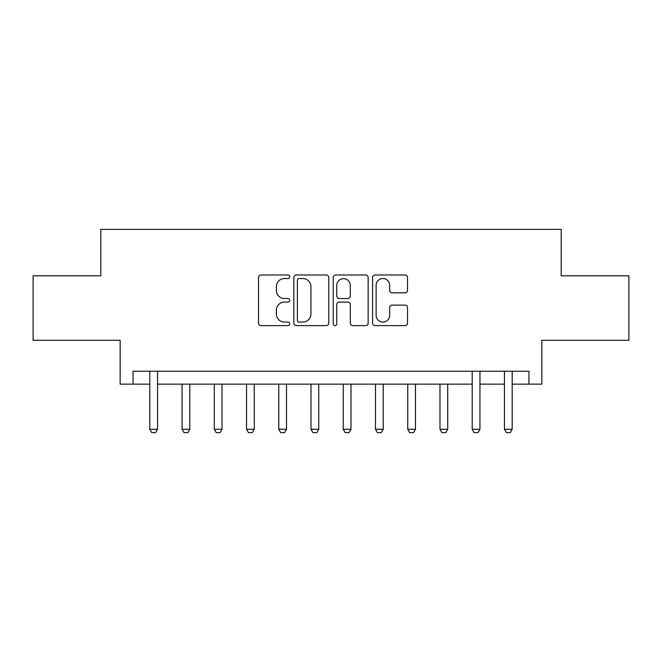 <?xml version="1.0" encoding="UTF-8"?>
<svg xmlns="http://www.w3.org/2000/svg" width="662" height="662" viewBox="0 0 662 662"><rect width="100%" height="100%" fill="white"/><g stroke="black" fill="none" stroke-linecap="round" stroke-linejoin="round"><path stroke-width="0.99" d="M289.733 276.766A1.771 1.771 0 0 0 287.962 274.987L261.06 274.987A2.532 2.532 0 0 0 258.528 277.519L258.528 323.089A2.532 2.532 0 0 0 261.06 325.621L287.962 325.621A1.771 1.771 0 0 0 289.733 323.85A1.771 1.771 0 0 0 287.962 322.08L284.478 322.08A8.101 8.101 0 0 1 276.377 313.978L276.377 310.18A8.101 8.101 0 0 1 284.478 302.079L287.962 302.079A1.771 1.771 0 0 0 289.733 300.308A1.771 1.771 0 0 0 287.962 298.537L284.478 298.537A8.101 8.101 0 0 1 276.377 290.436L276.377 286.638A8.101 8.101 0 0 1 284.478 278.537L287.962 278.537A1.771 1.771 0 0 0 289.733 276.766M404.987 292.836A2.532 2.532 0 0 0 407.519 290.304L407.519 277.519A2.532 2.532 0 0 0 404.987 274.987L375.114 274.987A2.532 2.532 0 0 0 372.582 277.519L372.582 323.089A2.532 2.532 0 0 0 375.114 325.621L404.987 325.621A2.532 2.532 0 0 0 407.519 323.089L407.519 307.648A2.532 2.532 0 0 0 404.987 305.116L392.202 305.116A2.532 2.532 0 0 0 389.67 307.648L389.67 315.311A6.769 6.769 0 0 1 382.901 322.08A6.769 6.769 0 0 1 376.124 315.311L376.124 285.305A6.769 6.769 0 0 1 382.901 278.537A6.769 6.769 0 0 1 389.67 285.305L389.67 290.304A2.532 2.532 0 0 0 392.202 292.836L404.987 292.836M133.045 384.134L133.045 371.233L528.955 371.233L528.955 384.134L541.855 384.134L541.855 340.285L628.9 340.285L628.9 275.806L561.194 275.806L561.194 229.375L100.806 229.375L100.806 275.806L33.1 275.806L33.1 340.285L120.145 340.285L120.145 384.134L149.811 384.134M328.782 277.519A2.532 2.532 0 0 0 326.25 274.987L296.377 274.987A2.532 2.532 0 0 0 293.845 277.519L293.845 323.089A2.532 2.532 0 0 0 296.377 325.621L326.25 325.621A2.532 2.532 0 0 0 328.782 323.089L328.782 277.519M335.75 274.987L365.623 274.987A2.532 2.532 0 0 1 368.155 277.519L368.155 323.089A2.532 2.532 0 0 1 365.623 325.621L352.838 325.621A2.532 2.532 0 0 1 350.306 323.089L350.306 304.611A2.532 2.532 0 0 0 347.773 302.079L339.292 302.079A2.532 2.532 0 0 0 336.759 304.611L336.759 323.85A1.771 1.771 0 0 1 334.989 325.621A1.771 1.771 0 0 1 333.218 323.85L333.218 277.519A2.532 2.532 0 0 1 335.75 274.987M157.548 384.134L472.213 384.134M479.95 384.134L504.452 384.134M512.189 384.134L528.955 384.134M299.166 278.537A1.771 1.771 0 0 0 297.395 280.307L297.395 320.309A1.771 1.771 0 0 0 299.166 322.08L302.832 322.08A8.101 8.101 0 0 0 310.933 313.978L310.933 286.638A8.101 8.101 0 0 0 302.832 278.537L299.166 278.537M350.306 285.43A6.769 6.769 0 0 0 343.528 278.661A6.769 6.769 0 0 0 336.759 285.43L336.759 296.005A2.532 2.532 0 0 0 339.292 298.537L347.773 298.537A2.532 2.532 0 0 0 350.306 296.005L350.306 285.43M157.829 371.233L157.672 371.746A2.582 2.582 0 0 0 157.548 372.524L157.548 429.266L155.611 432.625L151.747 432.625L149.811 429.266L149.811 372.524A2.582 2.582 0 0 0 149.686 371.746L149.529 371.233M149.811 429.266L157.548 429.266M182.05 384.134L182.05 429.266L189.787 429.266L189.787 384.134M189.787 429.266L187.851 432.625L183.986 432.625L182.05 429.266M214.289 384.134L214.289 429.266L222.027 429.266L222.027 384.134M222.027 429.266L220.09 432.625L216.226 432.625L214.289 429.266M246.529 384.134L246.529 429.266L254.266 429.266L254.266 384.134M254.266 429.266L252.338 432.625L248.465 432.625L246.529 429.266M278.768 384.134L278.768 429.266L286.505 429.266L286.505 384.134M286.505 429.266L284.577 432.625L280.705 432.625L278.768 429.266M311.008 384.134L311.008 429.266L318.745 429.266L318.745 384.134M318.745 429.266L316.817 432.625L312.944 432.625L311.008 429.266M343.255 384.134L343.255 429.266L350.992 429.266L350.992 384.134M350.992 429.266L349.056 432.625L345.183 432.625L343.255 429.266M375.495 384.134L375.495 429.266L383.232 429.266L383.232 384.134M383.232 429.266L381.295 432.625L377.423 432.625L375.495 429.266M407.734 384.134L407.734 429.266L415.471 429.266L415.471 384.134M415.471 429.266L413.535 432.625L409.662 432.625L407.734 429.266M439.973 384.134L439.973 429.266L447.711 429.266L447.711 384.134M447.711 429.266L445.774 432.625L441.91 432.625L439.973 429.266M480.231 371.233L480.074 371.746A2.582 2.582 0 0 0 479.95 372.524L479.95 429.266L478.014 432.625L474.149 432.625L472.213 429.266L472.213 372.524A2.582 2.582 0 0 0 472.089 371.746L471.932 371.233M472.213 429.266L479.95 429.266M512.471 371.233L512.314 371.746A2.582 2.582 0 0 0 512.189 372.524L512.189 429.266L510.253 432.625L506.389 432.625L504.452 429.266L504.452 372.524A2.582 2.582 0 0 0 504.328 371.746L504.171 371.233M504.452 429.266L512.189 429.266"/></g></svg>
